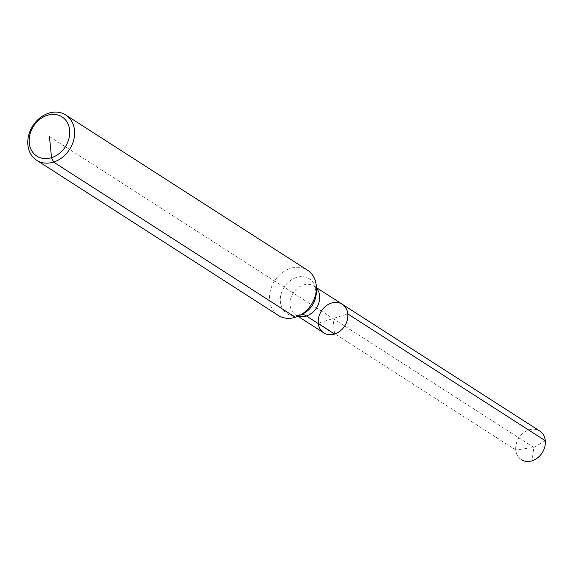 <?xml version="1.0" encoding="UTF-8"?>
<svg xmlns="http://www.w3.org/2000/svg" width="574" height="574" viewBox="0 0 574 574"><rect width="100%" height="100%" fill="white"/><g stroke="black" fill="none" stroke-linecap="round" stroke-linejoin="round"><path stroke-width="0.43" stroke-dasharray="2.87 2.15" d="M278.397 315.449A26.899 21.848 122.7 0 1 270.433 290.394A26.899 21.848 122.7 0 1 290.537 268.352A26.899 21.848 122.7 0 1 307.47 270.167M323.822 332.884A17.041 13.833 122.7 0 1 318.778 317.02A17.041 13.833 122.7 0 1 331.514 303.058A17.041 13.833 122.7 0 1 342.233 304.213M545.3 440.703L533.834 447.455L515.775 449.98A17.041 13.833 122.7 0 0 521.328 459.681A17.041 13.833 122.7 0 1 516.284 443.81A17.041 13.833 122.7 0 1 529.02 429.847A17.041 13.833 122.7 0 1 539.739 431.002M515.775 449.98L318.261 323.184L347.794 313.913M49.443 136.497L533.834 447.455L532.055 460.829L533.834 447.455L49.443 136.497M334.549 334.039L333.028 318.548M295.33 317.264L300.102 314.997A26.899 11.258 72.6 0 1 301.465 314.581M298.394 316.08A17.041 13.833 122.7 0 1 295.66 314.803C294.62 315.722 297.052 315.406 302.95 313.849A20.642 16.761 122.7 0 1 280.578 303.345A20.642 16.761 122.7 0 1 296.421 277.464A20.642 16.761 122.7 0 1 316.231 293.163C315.191 287.144 314.466 284.804 314.071 286.132A17.041 13.833 122.7 0 1 316.367 288.083M297.956 316.281L295.66 314.803A17.041 13.833 122.7 0 1 290.609 298.939A17.041 13.833 122.7 0 1 303.345 284.977A17.041 13.833 122.7 0 1 314.071 286.132L316.367 287.603"/><path stroke-width="0.86" d="M65.737 114.987L307.47 270.167A26.899 21.848 122.7 0 1 316.36 288.815A26.899 21.848 122.7 0 1 299.054 315.772A26.899 21.848 122.7 0 1 278.397 315.449L36.671 160.268A26.899 21.848 122.7 0 1 28.7 135.213A26.899 21.848 122.7 0 1 48.804 113.171A26.899 21.848 122.7 0 1 65.737 114.987A26.899 21.848 122.7 0 1 69.583 149.427A26.899 21.848 122.7 0 1 36.671 160.268M316.367 287.603L342.233 304.213A17.041 13.833 122.7 0 1 344.673 326.025A17.041 13.833 122.7 0 1 323.822 332.884A17.041 13.833 122.7 0 1 318.778 317.02A17.041 13.833 122.7 0 1 331.514 303.058A17.041 13.833 122.7 0 1 342.233 304.213A17.041 13.833 122.7 0 1 344.673 326.025A17.041 13.833 122.7 0 1 323.822 332.884A17.041 13.833 122.7 0 1 318.261 323.184M47.362 115.302A23.319 18.935 122.7 0 1 67.976 141.599A23.319 18.935 122.7 0 1 32.983 152.591A23.319 18.935 122.7 0 1 47.362 115.302M342.233 304.213L539.739 431.002A17.041 13.833 122.7 0 1 544.783 446.873A17.041 13.833 122.7 0 1 532.055 460.829A17.041 13.833 122.7 0 1 521.328 459.681A17.041 13.833 122.7 0 0 537.68 457.808A17.041 13.833 122.7 0 0 545.3 440.703L347.794 313.913A17.041 13.833 122.7 0 1 340.174 331.011A17.041 13.833 122.7 0 1 323.822 332.884L297.956 316.281M334.549 334.039L306.38 315.958A26.899 11.258 72.6 0 0 301.465 314.581M49.443 136.497L51.517 157.692L53.597 162.083L295.33 317.264M316.36 288.815L316.231 293.163A20.642 16.761 122.7 0 1 302.95 313.849L299.054 315.772M316.367 288.083A17.041 13.833 122.7 0 1 316.504 307.944A17.041 13.833 122.7 0 1 298.394 316.08"/></g></svg>
